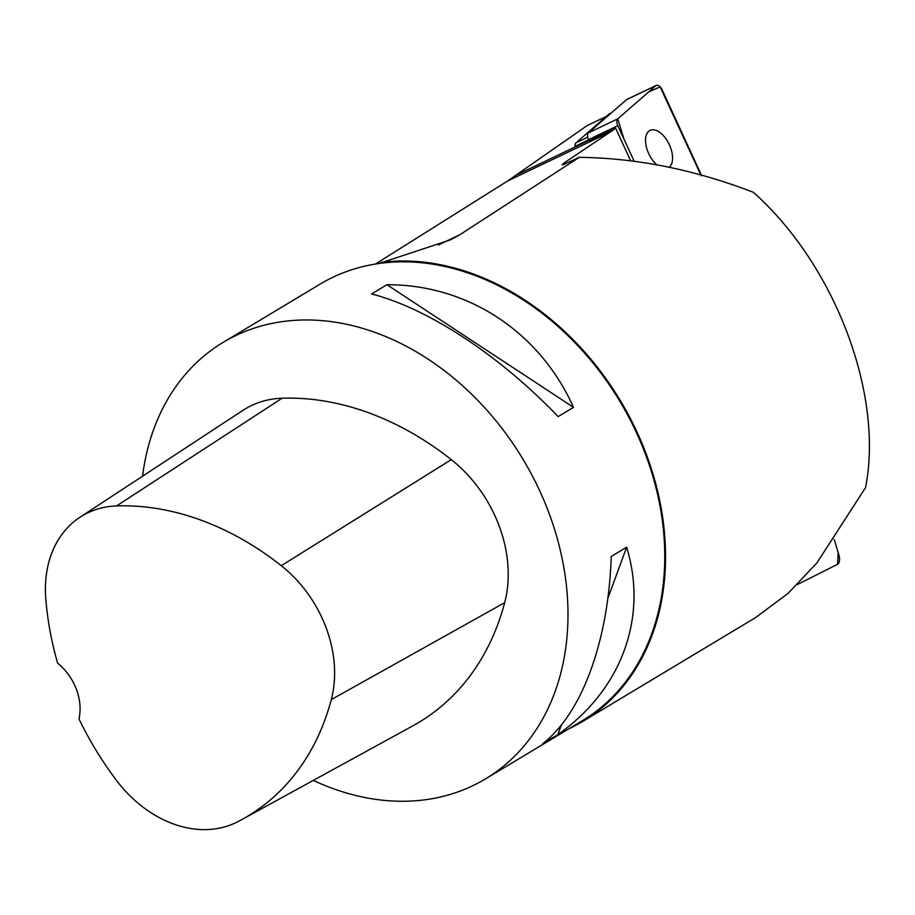 <?xml version="1.0" encoding="UTF-8"?>
<svg xmlns="http://www.w3.org/2000/svg" width="915" height="915" viewBox="0 0 915 915"><rect width="100%" height="100%" fill="white"/><g stroke="black" fill="none" stroke-linecap="round" stroke-linejoin="round"><path stroke-width="1.37" d="M606.325 116.434L587.156 125.584L507.619 180.987L375.436 264.046M611.357 112.888L609.516 113.769A8.086 4.358 64.5 0 0 608.978 114.123L576.141 142.74A8.086 4.358 64.5 0 0 574.975 145.268L574.917 146.434L588.62 139.904M142.557 476.2A254.644 196.771 59 0 1 223.214 342.324L319.976 284.199A254.644 196.771 59 0 1 361.619 266.917A254.644 196.771 59 0 1 378.947 263.509L450.42 239.89L459.868 234.709L579.229 157.346C636.474 157.986 694.519 169.641 753.377 192.299C834.88 264.904 883.947 394.068 865.556 487.603L816.901 562.908L787.929 593.526L755.515 617.625L603.179 709.136M381.246 262.353A255.457 197.4 59 0 1 639.654 437.908A255.457 197.4 59 0 1 582.775 721.386A255.457 197.4 59 0 1 568.901 728.775M378.947 263.509A254.644 196.771 59 0 1 638.327 436.798A254.644 196.771 59 0 1 582.237 720.768L485.465 778.894A254.644 196.771 59 0 1 313.296 780.404M630.275 159.988L615.578 128.054A202.101 108.805 64.5 0 1 610.408 131.92L564.498 162.676A235.247 126.647 64.5 0 0 565.276 163.865M579.229 157.346L563.731 164.46L562.062 164.769L564.498 162.676M589.008 140.727L615.578 128.054M574.975 145.268A8.086 4.358 64.5 0 0 574.917 146.434M223.214 342.324A254.644 196.771 59 0 1 264.858 325.042A254.644 196.771 59 0 1 536.876 484.847A254.644 196.771 59 0 1 485.465 778.894M557.853 734.631L542.458 743.884C581.906 713.654 608.441 641.369 611.254 556.446L626.649 547.204C648.163 617.511 621.64 689.784 557.853 734.631L561.41 724.943M573.522 407.369L558.127 416.611C499.899 355.626 427.946 308.321 371.559 293.967L386.954 284.714C467.668 284.462 539.621 331.756 573.522 407.369L386.954 284.714M79.925 517.272L242.944 410.355A121.26 93.696 59 0 1 282.106 398.219A291.016 224.884 59 0 1 451.278 459.639A121.26 93.696 59 0 1 504.668 602.665A291.016 224.884 59 0 1 412.928 725.801L241.972 819.497A283.307 218.914 59 0 1 237.237 821.99A113.54 87.737 59 0 1 116.388 780.266A283.307 218.914 59 0 1 78.965 718.893A48.506 37.481 59 0 0 57.645 663.203A283.307 218.914 59 0 1 45.75 598.113A113.54 87.737 59 0 1 79.925 517.272A113.54 87.737 59 0 1 116.605 505.915A283.307 218.914 59 0 1 281.282 565.699A113.54 87.737 59 0 1 331.276 699.62A283.307 218.914 59 0 1 241.972 819.497M626.649 547.204L607.8 598.536M617.785 125.687L588.505 139.663A6.416 3.454 -115.5 0 1 588.494 132.824L626.5 99.689A6.416 3.454 -115.5 0 1 626.935 99.403L656.215 85.438A6.416 3.454 64.5 0 0 655.781 85.713L617.774 118.847A6.416 3.454 64.5 0 0 617.785 125.687L633.798 160.48L623.927 139.023L617.785 118.836L648.552 92.015L660.127 86.868L701.222 175.829A6.416 3.454 64.5 0 0 700.307 172.729L662.163 89.887A6.416 3.454 64.5 0 0 656.215 85.438M669.174 167.296A20.839 11.22 64.5 0 0 671.381 150.174A20.839 11.22 64.5 0 0 659.029 131.909A20.839 11.22 64.5 0 0 650.062 130.399A20.839 11.22 64.5 0 0 645.99 145.21A20.839 11.22 64.5 0 0 656.467 164.483M797.468 584.491L837.58 564.303A6.416 3.18 83.9 0 0 839.044 555.542L834.251 539.518L838.174 552.603L837.58 564.315L797.468 584.491M516.666 174.879L588.848 140.418M438.331 244.991L459.868 234.709M507.619 180.987L610.408 131.92M611.106 113.105L608.978 114.123M576.141 142.74L587.693 137.227M116.605 505.915L282.106 398.219M281.282 565.699L451.278 459.639M331.276 699.62L504.668 602.665M588.494 132.824L617.774 118.847M655.781 85.713L626.5 99.689M582.775 721.386L604.14 708.553"/></g></svg>
